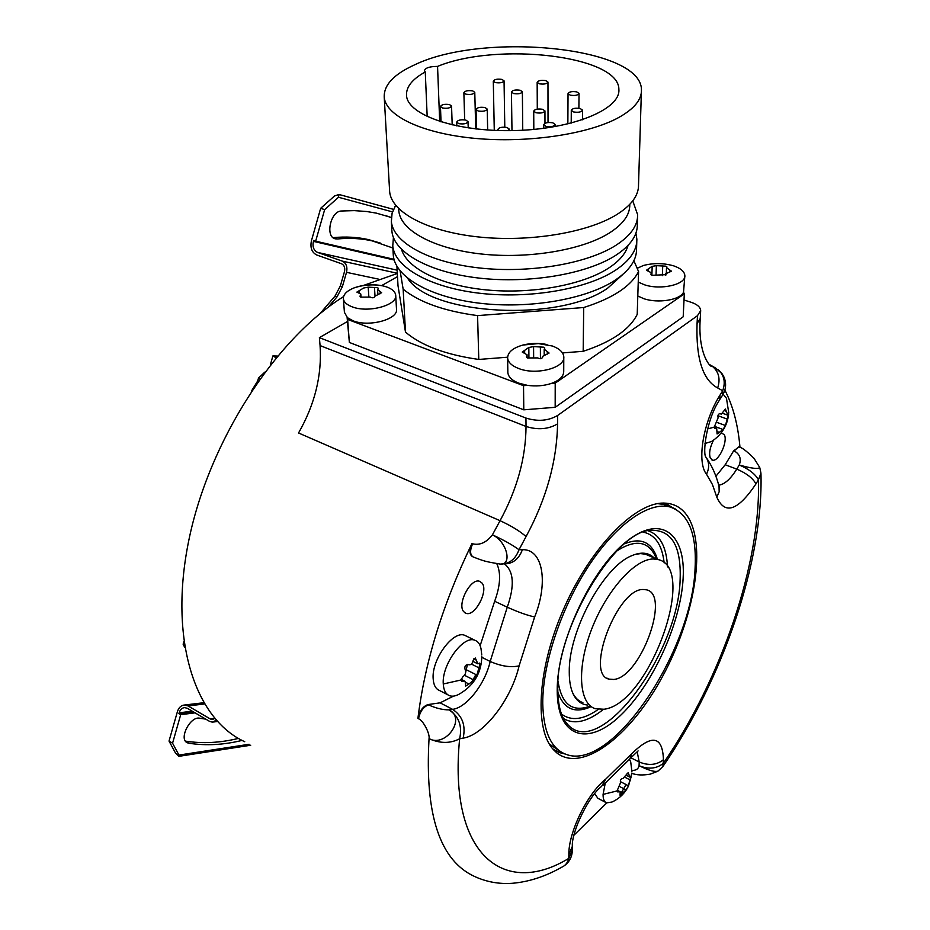 <?xml version="1.0" encoding="UTF-8"?>
<svg xmlns="http://www.w3.org/2000/svg" width="930" height="930" viewBox="0 0 930 930"><rect width="100%" height="100%" fill="white"/><g stroke="black" fill="none" stroke-linecap="round" stroke-linejoin="round"><path stroke-width="1.4" d="M587.783 705.045C581.448 704.533 576.612 700.906 573.264 694.152C570.567 688.491 569.23 681.097 569.265 671.995C568.428 631.482 603.326 566.94 631.447 555.838C640.898 551.699 648.442 552.374 654.092 557.884M695.105 567.753C696.803 533.436 688.351 513.151 669.763 506.897C648.815 501.549 616.183 524.113 588.667 565.952C561.174 607.72 542.504 664.078 542.748 703.371C543.399 731.585 551.048 748.534 565.731 754.218C611.452 772.911 692.571 650.872 695.105 567.753M669.995 506.955L663.625 504.432L657.533 503.63M559.825 751.184L549.212 743.895M562.464 752.754L555.466 750.708M666.659 503.921L672.762 507.838M663.45 503.037L675.482 509.07M565.207 754.021L559.569 752.637L552.676 748.824M690.258 521.102C706.114 554.222 691.804 625.007 659.905 681.248C628.25 737.664 581.762 772.784 556.733 752.835L552.234 748.29C533.901 726.388 538.272 665.322 564.65 606.697C590.875 548.003 633.307 504.374 661.776 503.107C674.645 502.595 684.143 508.594 690.258 521.102M525.95 418.058L526.031 426.452C525.799 457.827 517.138 489.238 500.061 520.684L298.542 432.985C314.875 404.376 322.047 375.243 320.071 345.576L319.385 337.648L525.95 418.058C537.773 421.732 548.316 420.883 557.593 415.501L697.488 315.689L700.685 310.62C700.43 307.144 697.244 304.366 691.141 302.285L684.003 299.995M319.385 337.648L347.425 321.513M347.111 317.386L349.366 342.449L523.788 409.828L555.175 407.305L683.19 316.793L684.306 293.868L683.527 292.206C680.272 299.972 658.022 303.645 643.827 298.681L637.794 295.996M557.593 415.501L557.57 423.894C556.849 461.443 546.34 499.015 526.055 536.587L519.01 549.735C512.535 544.98 503.665 540.005 492.423 534.831C486.448 542.527 479.845 545.515 472.591 543.794L471.987 543.515C442.889 603.733 424.859 662.044 417.907 718.46C419.535 711.043 422.883 706.405 427.94 704.58L440.111 702.836L453.538 696.117M606.709 802.927L573.996 835.175M500.817 564.01C509.442 563.917 515.511 559.163 519.01 549.735L522.393 549.7C543.12 548.828 548.468 582.773 534.645 616.95L519.103 665.845C511.419 699.162 484.146 735.002 463.14 738.141L459.641 738.769C450.294 743.64 440.099 743.605 429.044 738.664C430.055 733.468 422.871 719.96 418.477 718.774C420.116 711.345 423.464 706.719 428.521 704.882C435.961 708.253 442.82 709.915 449.074 709.881C466.511 718.437 445.621 747.883 429.044 738.664C424.673 814.959 439.995 860.959 474.998 876.676C486.657 881.954 499.003 884.174 512.035 883.314C528.728 881.919 545.329 876.537 561.813 867.179C565.37 865.621 567.695 862.68 568.8 858.367L568.835 854.6C568.451 832.118 587.632 793.092 605.837 779.026L631.575 753.858C651.942 733.933 662.567 735.874 663.45 759.682L662.927 766.494L658.033 771.075C654.883 772.202 648.559 770.412 639.073 765.692C638.329 769.029 635.946 770.586 631.935 770.377M244.741 741.721C195.149 719.192 168.377 639.817 188.79 540.435C209.006 441.18 275.292 339.218 343.565 296.612M363.537 285.429L397.308 273.467M724.854 390.1C733.014 405.84 738.06 424.964 739.989 447.47M663.45 759.682C656.72 765.088 648.64 765.855 639.212 761.996L639.073 765.692C648.477 769.552 656.545 768.785 663.276 763.367C721.296 679.028 761.007 563.313 758.427 479.787L760.961 473.196L759.729 467.453L753.963 458.258C746.232 450.713 741.257 447.005 739.059 447.109L739.431 447.249M605.744 802.439L597.897 798.3L594.665 793.697M472.638 556.721C469.371 554.745 469.15 550.339 471.987 543.515M480.136 645.687L494.655 601.268C500.433 585.551 501.131 572.973 496.736 563.568M482.066 583.087L479.636 581.32C470.789 577.577 456.781 604.209 463.71 611.673L465.976 613.3C474.835 617.055 488.762 590.829 482.066 583.087M447.876 694.826L439.565 690.525C435.717 689.002 433.589 685.096 433.171 678.807C431.415 659.637 453.154 630.029 464.779 635.33L466.569 636.201M526.055 536.587C519.951 531.158 511.291 525.857 500.061 520.684L492.423 534.831C507.792 541.876 512.93 567.451 498.55 563.778C484.577 561.511 483.298 560.802 473.3 557.012C469.976 555.082 469.743 550.676 472.591 543.794M643.246 589.492C617.357 588.26 584.575 674.39 608.999 679.121L613.754 679.458C640.34 677.54 670.832 594.677 646.559 589.829L643.246 589.492M604 709.241C648.733 704.347 698.5 567.753 657.987 559.534L653.244 558.988C634.772 558.988 606.453 590.562 591.608 629.273C576.588 667.938 578.855 703.615 595.235 708.718L604 709.241M635.132 554.396L640.561 553.606L645.35 554.175L649.187 555.803M582.901 702.638C578.6 701.15 575.193 697.907 572.694 692.885M713.496 440.204C709.892 447.423 708.823 453.387 710.299 458.072L712.485 460.141C718.355 462.175 727.934 441.971 724.447 434.938L721.308 432.717M715.902 476.276L725.191 464.744L733.689 450.748L738.908 447.063M715.763 368.152L722.04 373.721L718.286 369.815C724.226 375.301 725.691 382.288 722.691 390.763L719.983 395.157C703.161 421.581 696.524 462.164 706.498 474.172L712.45 484.565L716.798 497.143C724.819 515.232 737.874 510.826 755.962 483.902L758.427 479.787C755.311 474.033 748.917 469.092 739.257 464.988C741.477 458.804 739.803 454.131 734.223 450.945L738.525 446.923M755.962 483.902C752.823 478.16 746.43 473.231 736.769 469.115L739.257 464.988C751.487 468.476 758.31 469.29 759.729 467.453M722.04 373.721L724.505 378.417M720.239 398.912L722.494 395.25L722.691 390.763L717.681 387.961C720.669 378.591 718.658 371.198 711.671 365.769L715.635 368.071M723.133 394.204L726.551 398.412M728.678 413.815C727.353 425.731 721.622 434.961 711.485 441.529L704.963 443.505M728.167 415.954L725.412 425.475L723.017 429.602L717.077 433.961L716.739 428.649L715.1 428.614L714.228 427.126L718.1 417.884C717.588 415.292 718.274 413.862 720.169 413.594L721.32 414.152L725.388 409.026L728.167 415.954M276.105 357.759L272.897 355.923L277.512 356.062M277.094 356.574L275.64 356.702L276.454 357.341M264.771 372.163L258.517 378.045L260.005 378.673M183.815 641.758L183.129 644.188L184.256 644.827M258.517 378.045L257.226 382.59M183.129 644.188L184.652 647.257M378.312 279.093L346.518 272.339L342.356 286.731L337.009 296.879L327.988 307.423M337.009 296.879L334.986 296.135L319.815 313.852M346.518 272.339C347.646 266.84 346.239 263.097 342.287 261.121L317.537 252.402C313.689 250.461 312.317 246.787 313.422 241.358L313.677 240.486L315.654 241.172L324.651 209.634L320.664 208.308L311.457 240.672C310.004 247.717 311.783 252.495 316.793 255.018L341.519 263.76C344.286 265.155 345.274 267.77 344.484 271.618L340.334 285.987L334.986 296.135M320.664 208.308L334.509 195.974L339.008 194.486L338.485 197.265L324.651 209.634M333.045 237.638L333.521 237.615C345.855 236.453 357.504 237.115 368.454 239.603L372.349 240.917C361.41 238.44 349.773 237.789 337.45 238.964L333.521 237.615M391.298 217.69L385.555 215.516M380.347 243.067L368.454 239.603M393.995 259.319L315.654 241.172M391.321 217.457L376.243 213.109L366.676 211.517L354.26 210.622L341.356 211.005C330.406 211.133 324.942 237.278 335.486 238.847L337.45 238.964M392.879 248.008L372.349 240.917M249.101 744.279L178.944 755.067L178.967 756.323L175.433 752.928L169.028 741.071L172.562 743.21L180.699 714.659L178.92 713.601L179.141 712.81C180.211 709.52 182.082 707.788 184.756 707.614L187.36 708.335L209.645 721.413L212.389 722.157L216.306 720.239M210.343 718.995L214.714 718.413L212.261 719.518L210.343 718.995L188.046 705.94L184.675 704.998C181.187 705.231 178.758 707.486 177.374 711.764L169.028 741.071M185.477 741.14C202.612 743.779 220.247 742.861 238.417 738.408M178.944 755.067L172.562 743.21M195.056 712.857L180.699 714.659M205.763 719.134L199.857 718.227C190.325 715.74 178.351 739.152 187.337 742.768L188.778 743.221C206.007 745.872 223.758 744.93 242.044 740.396M193.289 711.822L178.92 713.601M257.308 382.3L254.983 385.834M481.81 656.475C481.391 672.483 474.381 684.724 460.792 693.176C456.549 695.954 452.817 696.803 449.585 695.71C445.761 694.198 443.656 690.293 443.273 683.992C441.599 664.787 463.338 635.016 474.893 640.27C478.09 641.421 480.136 644.269 481.031 648.815L481.775 655.011M475.893 674.564L472.591 680.435M479.95 664.183L476.892 675.064L473.812 679.993L468.964 684.027L465.698 686.096L465.128 681.341L461.768 681.318L460.908 680.016L462.861 676.796C465.581 674.599 466.337 672.192 465.116 669.577C464.372 666.38 465.395 664.706 468.174 664.555L468.453 664.683C470.754 665.275 472.312 663.904 473.138 660.579L475.288 657.998L477.892 663.857L479.543 663.09L479.95 664.183M465.36 673.622L467.441 664.438M626.913 788.954C623.24 794.825 618.264 799.196 611.975 802.032L606.581 802.881C604.198 801.881 603.024 799.044 603.082 794.394L605.209 783.397M629.517 759.333L630.714 761.914L631.935 771.714M626.111 784.583L621.31 792.813M631.075 777.027L628.517 785.827L626.111 789.907L620.054 795.255L620.182 791.779L617.578 791.895L617.055 790.942L620.601 782.572C620.112 779.991 620.926 778.619 623.019 778.433L628.169 772.656L629.796 777.096L630.9 776.248L631.075 777.027M395.727 295.612L396.494 309.051C398.656 319.257 368.919 327.406 353.005 320.78L347.448 317.688L347.622 319.42L523.532 385.659L527.461 385.357L518.812 383.172C511.977 380.463 508.315 376.929 507.85 372.57L507.838 371.872M349.366 342.449L347.622 319.42M347.448 317.688L344.414 312.306M351.982 306.761C346.739 304.738 343.879 302.099 343.391 298.832C343.17 294.601 346.623 290.997 353.737 288.021C363.258 284.568 373.081 283.871 383.183 285.94L386.764 286.986C392.239 289.009 395.215 291.718 395.692 295.124C397.866 305.226 367.954 313.329 351.982 306.761M563.778 357.515L563.72 371.372C563.673 376.418 559.523 380.44 551.281 383.462L555.21 383.148L684.306 293.868M397.494 276.629L381.625 285.615M637.736 267.956L636.887 267.689M396.912 266.259L398.005 285.708L405.492 332.126C421.557 345.704 445.993 354.807 478.776 359.445L507.606 357.201M562.476 352.923L583.18 351.308C611.626 341.915 629.645 329.604 637.213 314.375L638.573 271.583L633.888 260.726M672.96 265.62L673.843 265.91C680.888 268.398 684.55 271.641 684.852 275.64C685.84 284.638 660.533 290.393 644.292 284.731L638.236 282.069M637.166 268.317L643.386 265.492C653.174 262.969 662.927 263.004 672.657 265.573L673.843 265.91M683.527 292.206L684.817 276.257M555.175 407.305L555.21 383.148M523.788 409.828L523.532 385.659M527.461 385.357C535.924 386.508 543.864 385.88 551.281 383.462M522.997 345.03C512.895 347.89 507.757 352.214 507.617 357.992C508.082 362.305 511.756 365.804 518.626 368.489C536.099 375.581 565.417 367.85 563.789 356.783C563.324 352.272 559.511 348.68 552.35 346.007L538.377 343.6L522.997 345.03C530.867 343.1 538.842 342.926 546.921 344.507M527.496 357.945L526.427 356.771L527.054 354.76L522.23 352.051L528.74 347.506L533.576 346.588L543.713 347.192L544.794 348.041L544.19 349.18L549.084 353.04L542.516 356.411L542.62 357.108C541.806 358.91 540.167 359.178 537.726 357.911L527.496 357.945M541.841 358.317L540.156 358.736M665.799 266.166L666.926 266.933L666.531 267.666L671.46 271.2L665.787 273.722L665.973 274.652L652.023 275.315L650.907 274.187L651.349 272.757L646.455 270.246L651.988 266.387L656.394 265.655L665.799 266.166M377.58 287.684L378.417 288.335L377.58 289.567L381.637 292.683L374.941 296.193C374.151 297.937 372.593 298.228 370.268 297.077L360.852 297.147L360.003 296.263L360.805 294.066L356.876 292.101L363.572 288.044L368.199 287.149L377.58 287.684M583.18 351.308L583.703 307.528C612.614 298.367 630.9 286.382 638.573 271.583M478.776 359.445L477.578 315.607L583.703 307.528M405.492 332.126L403.155 289.195C419.442 302.343 444.261 311.155 477.578 315.607M400.109 270.874L403.155 289.195M407.666 278.314C430.916 315.514 560.325 322.524 607.86 287.998L622.647 274.606M393.192 253.425L393.309 255.587C395.262 277.024 430.009 297.333 479.648 303.215C529.216 309.155 586.167 299.274 614.846 280.383C629.54 270.56 636.783 260.028 636.562 248.81L636.783 241.87M393.413 237.545L392.762 245.962C394.704 267.247 429.555 287.405 479.392 293.217C529.135 299.1 586.295 289.253 615.079 270.502C629.819 260.737 637.085 250.286 636.864 239.138L635.911 233.139M401.551 249.461C407.096 268.561 441.134 285.58 486.471 289.928C531.751 294.322 582.192 285.15 608.267 268.328C619.182 261.237 625.774 253.599 628.041 245.415M391.809 229.292L391.925 231.407C393.855 252.449 428.881 272.362 478.985 278.082C529.007 283.871 586.493 274.106 615.428 255.541C630.238 245.869 637.538 235.534 637.317 224.514L637.527 217.353M395.692 205.321L392.088 213.191L391.367 221.619C393.285 242.486 428.428 262.237 478.718 267.898C528.926 273.618 586.621 263.911 615.66 245.474C630.528 235.871 637.841 225.606 637.62 214.679L632.76 200.868M629.784 204.344L629.784 204.495C630.017 214.714 623.088 224.281 608.987 233.232C581.622 250.286 527.577 259.226 480.601 253.925C433.543 248.682 400.586 230.407 398.831 211.029L398.703 208.645M398.726 209.064L398.831 211.029M389.542 189.778L389.658 191.836C391.553 212.191 427.044 231.431 477.892 236.894C528.659 242.416 587.028 232.86 616.369 214.83C631.389 205.437 638.782 195.416 638.526 184.756L641.363 92.326M414.641 64.833C393.716 74.307 383.579 85.188 384.241 97.464C386.055 116.087 422.639 133.595 475.276 138.407C527.833 143.278 588.306 134.234 618.613 117.575C634.132 108.903 641.735 99.684 641.444 89.931C641.898 46.826 483.286 31.515 414.641 64.833M437.553 66.402C429.672 66.448 425.301 67.878 424.44 70.668L425.266 71.97C412.199 79.155 405.957 87.048 406.538 95.674C407.805 115.343 457.688 132.327 515.511 130.537C573.368 128.991 620.636 109.147 618.88 89.454C619.438 55.649 497.306 41.664 437.553 66.402L439.681 121.493M427.184 116.61L425.266 71.97M472.731 90.896C467.93 90.222 464.977 90.838 463.872 92.744L465.895 94.163C470.708 94.848 473.661 94.232 474.777 92.326L472.731 90.896M501.968 79.41C497.259 78.759 494.365 79.341 493.295 81.177L495.353 82.584C500.073 83.247 502.967 82.665 504.048 80.829L501.968 79.41M545.782 80.619C541.086 79.968 538.214 80.538 537.156 82.34L539.33 83.816C544.038 84.479 546.91 83.909 547.968 82.096L545.782 80.619M576.74 91.884C571.985 91.198 569.079 91.768 568.032 93.616L570.299 95.174C575.066 95.86 577.972 95.29 579.03 93.442L576.74 91.884M580.192 108.519C575.333 107.787 572.357 108.392 571.287 110.321L573.624 111.96C578.495 112.681 581.471 112.077 582.552 110.159L580.192 108.519M552.85 122.83C547.875 122.074 544.841 122.714 543.736 124.736L546.05 126.399C551.025 127.154 554.071 126.515 555.187 124.492L552.85 122.83M507.931 130.653L509.315 129.142L507.083 127.515C502.049 126.759 498.968 127.422 497.829 129.503L498.631 130.537M465.918 120.109C460.908 119.366 457.827 120.028 456.688 122.109L458.781 123.632C463.791 124.376 466.872 123.713 468.023 121.644L465.918 120.109M449.516 104.59C444.61 103.893 441.587 104.532 440.46 106.532L442.471 107.985C447.388 108.694 450.411 108.043 451.55 106.043L449.516 104.59M520.219 90.268C515.441 89.582 512.523 90.187 511.442 92.058L513.581 93.535C518.359 94.221 521.288 93.628 522.369 91.756L520.219 90.268M542.69 109.31C537.796 108.578 534.808 109.205 533.715 111.158L535.959 112.751C540.853 113.472 543.852 112.856 544.945 110.903L542.69 109.31M485.088 107.566C480.182 106.857 477.16 107.496 476.044 109.484L478.148 110.984C483.065 111.705 486.088 111.065 487.204 109.077L485.088 107.566M558.07 681.562C561.697 704.359 572.357 712.566 590.038 706.161M557.826 692.164C563.778 709.125 574.868 713.961 591.085 706.672M664.171 562.906C662.125 544.957 655.208 534.715 643.421 532.181M561.476 714.031C571.183 721.331 583.447 719.797 598.269 709.416M657.429 559.302C652.197 542.306 641.328 537.098 624.809 543.678M667.531 566.905C666.461 546.782 659.963 534.738 648.036 530.763M557.791 689.281C555.489 629.168 615.242 531.332 650.058 530.356C671.228 529.251 681.26 545.48 680.144 579.041C678.784 652.767 600.35 759.74 568.183 725.016L566.161 722.738M557.21 690.513C556.803 643.432 590.457 570.695 625.495 542.318C660.533 513.232 685.968 533.029 683.12 578.437C680.713 623.507 652.628 685.096 620.322 715.612C588.074 746.709 557.093 738.013 557.21 690.513M717.681 387.961C702.778 380.01 695.907 358.562 697.058 323.617L697.488 315.689M463.14 738.141C465.907 725.47 462.396 715.867 452.596 709.346L449.074 709.881C458.897 716.426 462.419 726.051 459.641 738.769C448.051 855.995 504.653 897.555 568.8 858.367L572.299 850.16L572.334 847.125M697.058 323.617L700.244 318.525L700.65 311.132M557.57 423.894C548.328 429.3 537.819 430.148 526.031 426.452L320.071 345.576M568.835 854.6L572.334 846.405C571.346 831.618 589.26 795.359 601.594 786.396L605.837 779.026M427.94 704.58L428.521 704.882M522.393 549.7C518.789 559.302 512.57 564.033 503.746 563.894M504.478 563.94C513.825 571.311 514.755 585.737 507.269 607.185L490.191 661.463C485.169 683.817 466.639 707.684 452.596 709.346L440.111 702.836M534.645 616.95C527.356 615.393 518.231 612.138 507.269 607.185L494.655 601.268M519.103 665.845C510.768 667.717 501.131 666.252 490.191 661.463L481.81 657.312M656.406 558.86L655.72 557.117C648.559 541.109 635.678 539.005 617.09 550.781M718.727 485.193C724.575 484.402 730.585 479.043 736.769 469.115L725.191 464.744M716.798 497.143L719.157 491.807L719.041 486.378C716.298 475.532 712.055 465.942 706.277 457.595L705.975 457.142M706.498 474.172C709.427 468.232 709.346 462.71 706.277 457.595C702.069 455.281 706.358 418.93 719.797 399.621L719.983 395.157M700.244 318.525C697.465 356.853 712.682 369.419 711.671 365.769L709.381 364.514M714.228 427.126L707.532 428.939M727.492 419.163L717.925 415.71M725.412 425.475L717.565 422.639M719.402 432.38L717.414 431.66M715.716 428.625L714.484 428.184M720.599 413.803L719.925 413.559M726.353 411.293L724.238 410.537M342.356 286.731L340.334 285.987M392.483 211.889L338.485 197.265M204.379 703.987L188.046 705.94M192.219 711.194L179.141 712.81M188.778 743.221L185.593 741.303M397.296 273.257L342.287 261.121M397.133 270.165L317.537 252.402M394.192 260.028L313.422 241.358M460.908 680.016L443.273 683.992M479.124 667.938L471.382 664.067M476.892 675.064L466.43 669.809M473.789 679.981L464.454 675.273L473.742 679.97M468.964 684.027L466.104 682.573M463.035 681.353L460.931 680.283M476.416 660.219L473.73 658.893M631.575 753.858L629.854 758.95L603.152 785.129M637.19 751.812L639.212 761.996L630.877 757.787M617.055 790.942L603.082 794.394M630.424 780.096L625.541 777.585M628.517 785.827L620.333 781.595M626.111 789.907L620.136 786.815M622.554 793.464L620.729 792.511M618.578 791.872L617.055 791.081M628.913 774.341L627.076 773.4M526.647 356.016L526.659 357.387M524.636 350.354L524.659 352.958M533.576 346.588L533.646 356.702M540.376 346.937L540.423 358.631M547.305 351.517L547.305 354.109M542.585 356.853L542.585 357.446M662.73 265.934L662.334 275.664M669.67 269.793L669.577 271.979M665.903 274.304L665.88 275.059M651.07 273.653L651.035 274.629M648.536 268.863L648.466 271.037M656.394 265.655L656.057 274.501M374.453 287.44L374.976 295.438M380.161 291.45L380.3 293.682M360.294 295.438L360.398 296.914M359.305 290.474L359.48 292.857M368.199 287.149L368.815 296.24M563.464 718.518C574.345 724.947 587.69 721.878 603.5 709.323M663.625 504.432L669.763 506.897M559.569 752.637L557.221 751.428M553.187 749.417L556.733 752.835M760.973 473.672C763.309 561.65 722.889 678.888 663.264 765.995M657.557 771.354L650.117 774.167C642.607 775.434 636.527 775.155 631.865 773.342M564.15 865.842C569.207 862.226 571.927 857.262 572.299 850.938M606.895 678.11L608.999 679.121M657.987 559.534L645.35 554.175M572.787 693.094L573.264 694.152M711.834 459.885L712.485 460.141M719.309 487.308L719.064 486.483M722.936 394.553C726.086 388.868 726.435 383.044 723.97 377.069M722.203 373.941L723.889 376.894M728.748 412.815L726.458 398.168M714.403 426.324L722.761 429.381M714.287 427.754L716.739 428.649M719.692 413.571L720.983 414.036M723.133 413.49L727.283 414.978M203.647 702.743L184.675 704.998M213.04 719.413L212.261 719.518M217.446 721.482L213.505 722.017M250.716 745.232L179.118 756.299M186.663 742.361L187.337 742.768M393.483 209.355L339.008 194.486M334.323 238.452L335.486 238.847M272.897 355.923L270.339 364.909M257.703 380.928L251.507 390.984M464.907 612.789L465.976 613.3M474.893 640.27L464.779 635.33M464.465 675.261L473.812 679.993M461.001 679.249L465.128 681.341M472.952 661.404L477.636 663.729M630.633 758.055L638.085 750.917M628.017 787.001L631.889 773.028M617.206 790.233L620.182 791.779M626.518 775.411L629.68 777.027M343.391 298.832L344.449 312.771M507.617 357.992L507.85 372.57M527.077 357.748L527.054 354.9M528.926 358.131L528.833 347.936M544.201 354.353L544.19 349.18M542.516 357.632L542.516 356.411M666.333 272.618L666.531 267.666M665.729 275.28L665.787 273.722M651.267 274.908L651.337 272.874M651.872 275.257L652.174 266.922M383.183 285.94C373.186 284.057 363.374 284.743 353.737 288.021M377.847 293.706L377.58 289.567M361.026 297.205L360.805 294.066M393.309 255.587L392.762 245.962M391.925 231.407L391.367 221.619M395.831 205.495L394.692 206.983M389.658 191.836L384.241 97.464M618.834 91.384L618.88 89.454M464.686 119.854L463.872 92.744M475.73 128.921L474.777 92.407M494.272 130.374L493.295 81.177M504.792 127.154L504.048 80.91M537.296 109.112L537.156 82.34M548.026 122.528L547.968 82.189M567.858 123.946L568.032 93.616M578.89 108.264L579.03 93.535M571.206 123.109L571.287 110.321M582.447 119.796L582.552 110.263M543.748 128.328L543.736 124.736M555.187 126.573L555.187 124.608M497.852 130.514L497.829 129.503M509.338 130.653L509.315 129.247M456.816 125.934L456.688 122.109M468.209 127.933L468.023 121.737M441.041 121.923L440.46 106.532M452.201 124.922L451.55 106.136M511.977 130.619L511.442 92.058M522.753 130.235L522.369 91.838M533.82 129.433L533.715 111.158M544.98 123.318L544.945 110.996M476.555 129.014L476.044 109.484M487.669 130.002L487.215 109.17M565.928 722.424L568.183 725.016C561.476 718.471 558.012 706.591 557.791 689.386"/></g></svg>

